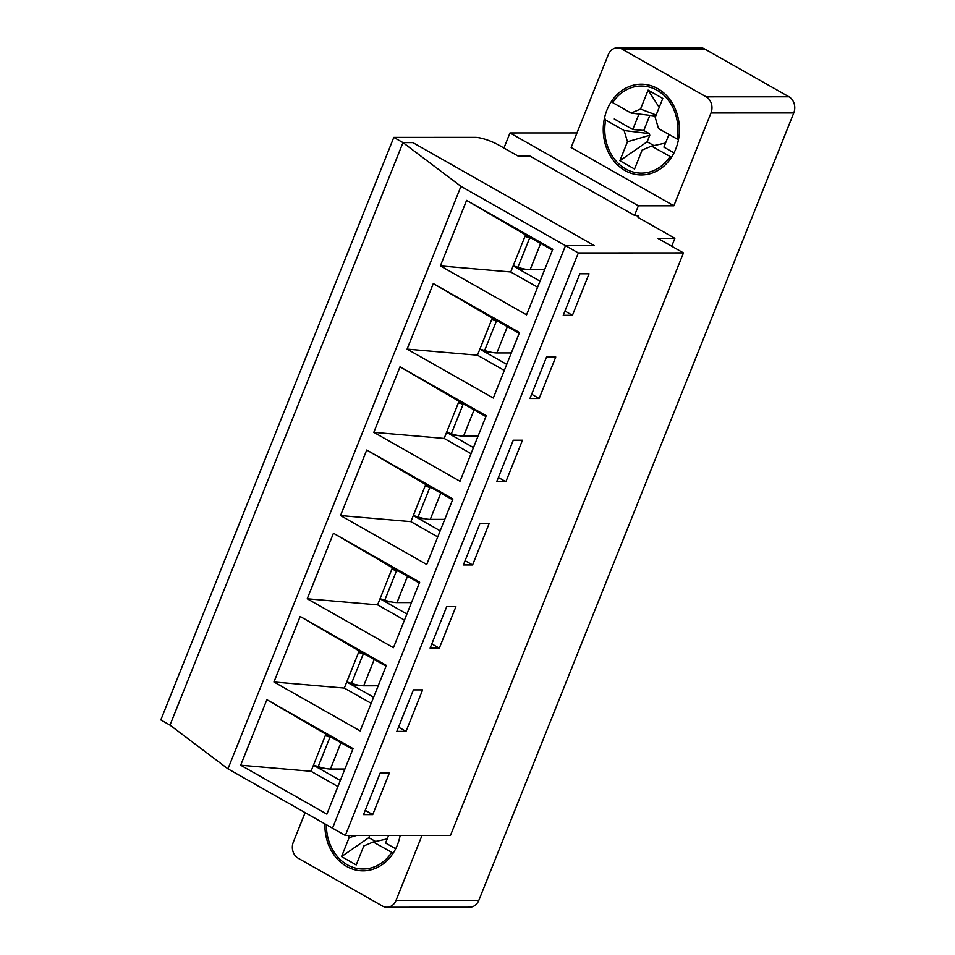 <?xml version="1.0" encoding="UTF-8"?>
<svg xmlns="http://www.w3.org/2000/svg" width="955" height="955" viewBox="0 0 955 955"><rect width="100%" height="100%" fill="white"/><g stroke="black" fill="none" stroke-linecap="round" stroke-linejoin="round"><path stroke-width="1.43" d="M318.886 768.286L324.485 768.286M352.168 685.069L357.767 685.069M385.45 601.853L391.049 601.853M418.744 518.637L424.342 518.637M452.025 435.42L457.624 435.42M485.307 352.204L490.906 352.204M518.589 268.988L524.188 268.988M313.491 765.134L318.194 766.614A22.013 5.145 21.8 0 0 330.418 769.026L344.91 769.014M325.285 735.648L329.988 737.129A22.013 5.145 21.8 0 0 332.34 737.833M346.772 681.918L351.488 683.398A22.013 5.145 21.8 0 0 363.7 685.809L378.192 685.797M358.567 652.432L363.282 653.912A22.013 5.145 21.8 0 0 365.622 654.617M380.054 598.701L384.769 600.182A22.013 5.145 21.8 0 0 396.982 602.593L411.474 602.581M391.848 569.216L396.564 570.696A22.013 5.145 21.8 0 0 398.915 571.4M413.336 515.485L418.051 516.965A22.013 5.145 21.8 0 0 430.275 519.377L444.767 519.365M425.13 486L429.846 487.48A22.013 5.145 21.8 0 0 432.197 488.172M446.63 432.269L451.333 433.749A22.013 5.145 21.8 0 0 463.557 436.16L478.049 436.149M458.424 402.783L463.127 404.263A22.013 5.145 21.8 0 0 465.479 404.956M479.911 349.053L484.627 350.533A22.013 5.145 21.8 0 0 496.839 352.944L511.331 352.932M491.706 319.567L496.409 321.047A22.013 5.145 21.8 0 0 498.761 321.74M513.193 265.836L517.908 267.316A22.013 5.145 21.8 0 0 530.12 269.716L544.613 269.716M524.987 236.351L529.703 237.831A22.013 5.145 21.8 0 0 532.042 238.523M387.217 838.92L373.226 841.976L393.174 853.137M373.226 841.976L363.795 845.963L356.215 864.92L341.544 856.587L349.124 837.63L348.48 835.458M375.53 841.474L368.821 837.666L341.544 856.587M356.585 835.458L349.124 837.63M388.601 835.434L385.581 843.014L395.68 848.756M368.821 837.666L369.704 835.446M655.727 116.08L631.1 113.06L612.633 102.579L612.071 101.517M665.539 143.047L651.549 146.103L671.508 157.265M605.088 118.981L605.649 120.055L624.116 130.525L627.459 141.758L619.879 160.715L634.55 169.035L642.13 150.078L651.549 146.103M678.444 139.764L658.544 128.627L655.202 117.405L662.782 98.449L648.111 90.116L640.53 109.073L631.1 113.06M653.865 145.602L647.156 141.794L619.879 160.715M659.201 107.39L648.111 90.116M647.156 141.794L649.77 135.24L627.459 141.758M649.77 135.24L649.293 133.628L624.116 130.525M656.157 115.018L640.53 109.073M649.293 133.628L643.789 130.501L632.783 129.486L638.967 114.027M643.789 130.501L649.842 115.364M668.954 134.536L663.904 147.142L674.015 152.884M614.28 118.981L632.783 129.486M552.456 250.115L525.584 234.858L510.734 271.984L537.605 287.24M513.169 265.908L540.041 281.164M519.496 332.519L493.293 398.044L407.093 349.124L433.295 283.599L519.496 332.519M452.933 498.952L426.718 564.477L340.529 515.557L366.732 450.032L452.933 498.952M386.357 665.384L360.154 730.909L273.954 681.989L300.168 616.464L386.357 665.384M683.47 252.896L450.474 835.41L345.34 835.458L332.507 828.176L565.491 245.65L460.955 186.332L402.986 142.605L412.835 142.605L594.404 245.638L565.491 245.65L578.324 252.944L683.47 252.896L657.792 238.32L674.875 238.32L640.029 218.54A7.258 1.695 21.8 0 1 637.236 215.842A7.258 1.695 21.8 0 1 638.465 215.412L634.526 215.412L638.37 205.803L509.994 132.948L576.987 132.924M227.959 768.847L169.99 725.12L402.986 142.605L412.835 142.605L594.404 245.638L565.491 245.65L332.507 828.176L227.959 768.847L460.955 186.332M353.075 748.601L326.873 814.126L240.672 765.206L266.875 699.681L353.075 748.601M419.651 582.168L393.436 647.693L307.235 598.773L333.45 533.248L419.651 582.168M486.214 415.735L460.012 481.26L373.811 432.34L400.014 366.815L486.214 415.735M552.778 249.291L526.575 314.816L440.374 265.908L466.589 200.383L552.778 249.291M519.174 333.331L492.303 318.075L477.452 355.2L504.324 370.456M479.876 349.124L506.759 364.38M485.892 416.547L459.009 401.291L444.159 438.429L471.042 453.673M446.594 432.34L473.477 447.597M452.61 499.763L425.727 484.507L410.877 521.645L437.748 536.889M413.312 515.557L440.183 530.813M419.317 582.98L392.445 567.724L377.595 604.861L404.466 620.105M380.03 598.773L406.902 614.029M386.035 666.196L359.164 650.94L344.313 688.077L371.185 703.322M346.749 681.989L373.62 697.246M352.753 749.412L325.882 734.156L311.02 771.294L337.903 786.538M313.455 765.206L340.338 780.462M266.875 699.681L325.882 734.156M311.02 771.294L240.672 765.206M300.168 616.464L359.164 650.94M344.313 688.077L273.954 681.989M333.45 533.248L392.445 567.724M377.595 604.861L307.235 598.773M366.732 450.032L425.727 484.507M410.877 521.645L340.529 515.557M400.014 366.815L459.009 401.291M444.159 438.429L373.811 432.34M433.295 283.599L492.303 318.075M477.452 355.2L407.093 349.124M466.589 200.383L525.584 234.858M510.734 271.984L440.374 265.908M478.837 900.326L396.05 900.362A12.093 10.159 90 0 1 386.882 907.25L469.681 907.214A12.093 10.159 -90 0 0 478.837 900.326L793.772 112.929A12.093 10.159 -90 0 0 788.973 96.801L704.611 48.932A12.093 10.159 -90 0 0 700.242 47.75L617.443 47.786A12.093 10.159 90 0 0 608.275 54.674L571.15 147.512L673.848 205.791L638.37 205.803M160.822 719.915L393.806 137.401L402.986 142.605L169.99 725.12L160.822 719.915M634.526 215.412L529.989 156.095L518.159 156.095L498.904 145.172A18.145 4.238 21.8 0 0 475.292 137.365L393.806 137.401M345.34 835.458L578.324 252.944M546.558 357.015L555.762 357.003L539.157 398.51L529.965 398.51L546.558 357.015M479.995 523.447L489.187 523.436L472.594 564.942L463.39 564.942L479.995 523.447M413.42 689.88L422.623 689.88L406.018 731.375L396.826 731.375L413.42 689.88M380.138 773.096L389.342 773.096L372.737 814.591L363.545 814.591L380.138 773.096M446.701 606.664L455.905 606.652L439.312 648.159L430.108 648.159L446.701 606.664M513.277 440.231L522.469 440.219L505.875 481.726L496.672 481.726L513.277 440.231M579.84 273.799L589.044 273.787L572.439 315.293L563.247 315.293L579.84 273.799M671.711 246.223L674.875 238.32M617.443 47.786A12.093 10.159 90 0 1 621.812 48.968L706.175 96.837A12.093 10.159 90 0 1 710.986 112.965L673.848 205.791M396.05 900.362L422.014 835.422M503.954 148.037L509.994 132.948M386.882 907.25A12.093 10.159 90 0 1 382.513 906.068L298.151 858.199A12.093 10.159 90 0 1 293.34 842.071L305.123 812.633M400.157 835.434A45.363 38.093 90 0 1 363.019 870.817A45.363 38.093 90 0 1 346.617 866.412A45.363 38.093 90 0 1 324.927 823.879M564.942 311.032L572.439 315.293M531.66 394.248L539.157 398.51M498.379 477.464L505.875 481.726M465.097 560.681L472.594 564.942M431.815 643.897L439.312 648.159M398.522 727.125L406.018 731.375M365.24 810.341L372.737 814.591M657.709 88.624A45.363 38.093 90 0 1 678.48 139.573A45.363 38.093 90 0 1 641.342 174.944A45.363 38.093 90 0 1 603.238 129.594A45.363 38.093 90 0 1 641.306 84.219A45.363 38.093 90 0 1 657.709 88.624M329.988 737.129L318.194 766.614M340.947 742.703L330.418 769.026M363.282 653.912L351.488 683.398M374.229 659.487L363.7 685.809M396.564 570.696L384.769 600.182M407.51 576.271L396.982 602.593M429.846 487.48L418.051 516.965M440.792 493.055L430.275 519.377M463.127 404.263L451.333 433.749M474.086 409.838L463.557 436.16M496.409 321.047L484.627 350.533M507.368 326.622L496.839 352.944M529.703 237.831L517.908 267.316M540.649 243.406L530.12 269.716M391.693 852.457A43.548 36.565 90 0 1 350.712 866.472A43.548 36.565 90 0 1 326.431 824.726M670.016 156.584A43.548 36.565 90 0 1 625.597 168.892A43.548 36.565 90 0 1 605.649 120.055M612.633 102.579A43.548 36.565 90 0 1 657.052 90.271A43.548 36.565 90 0 1 677.011 139.108M710.986 112.965L793.772 112.929M637.833 217L638.465 215.412M704.611 48.932L621.812 48.968M706.175 96.837L788.973 96.801"/></g></svg>
